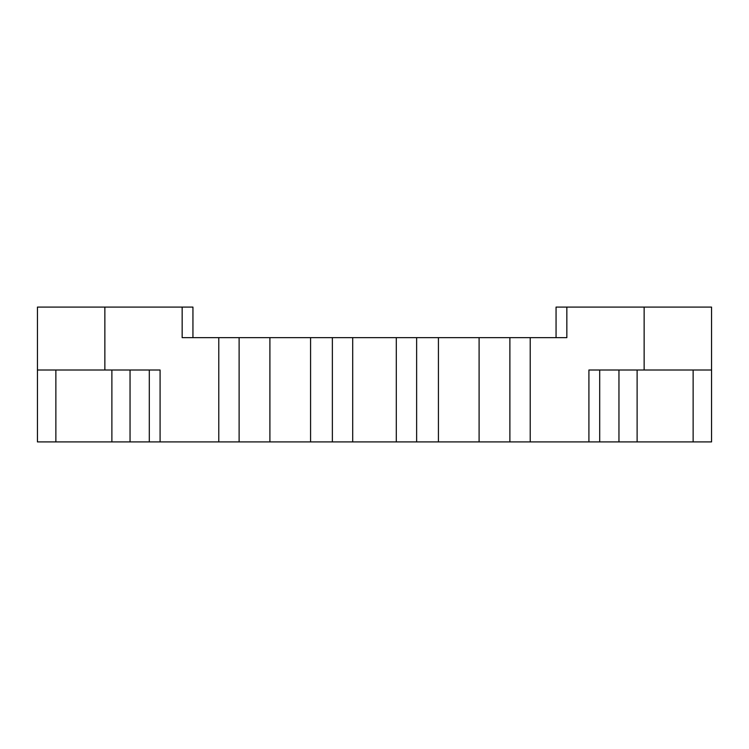 <?xml version="1.0" encoding="UTF-8"?>
<svg xmlns="http://www.w3.org/2000/svg" width="749" height="749" viewBox="0 0 749 749"><rect width="100%" height="100%" fill="white"/><g stroke="black" fill="none" stroke-linecap="round" stroke-linejoin="round"><path stroke-width="1.12" d="M637.118 370.006L637.118 441.91L599.696 441.91L599.696 370.006L603.17 370.006M145.83 370.006L149.304 370.006L149.304 441.91L218.783 441.91L218.783 337.649L239.118 337.649L239.118 441.91L218.783 441.91M509.882 441.91L509.882 337.649L530.217 337.649L530.217 441.91L479.098 441.91L479.098 337.649L416.631 337.649L416.631 441.91L332.369 441.91L332.369 337.649L239.118 337.649M509.882 337.649L479.098 337.649M55.866 370.006L55.866 441.91L37.45 441.91L37.45 307.09L192.942 307.09L192.942 337.649M530.217 337.649L566.843 337.649L566.843 307.09L711.55 307.09L711.55 441.91L693.134 441.91L693.134 370.006M530.217 441.91L588.911 441.91L588.911 370.006L644.14 370.006L644.14 307.09M182.157 307.09L182.157 337.649L218.783 337.649M332.369 337.649L416.631 337.649M637.118 441.91L693.134 441.91M599.696 441.91L588.911 441.91M416.631 441.91L479.098 441.91M239.118 441.91L332.369 441.91M130.045 370.006L130.045 441.91L149.304 441.91M130.045 441.91L111.882 441.91L111.882 370.006M55.866 441.91L111.882 441.91M160.089 441.91L160.089 370.006L37.45 370.006M556.058 337.649L556.058 307.09L566.843 307.09M711.55 370.006L644.14 370.006M104.86 307.09L104.86 370.006M269.902 441.91L269.902 337.649M396.296 441.91L396.296 337.649M352.704 337.649L352.704 441.91M310.573 441.91L310.573 337.649M438.427 441.91L438.427 337.649M618.955 441.91L618.955 370.006"/></g></svg>
